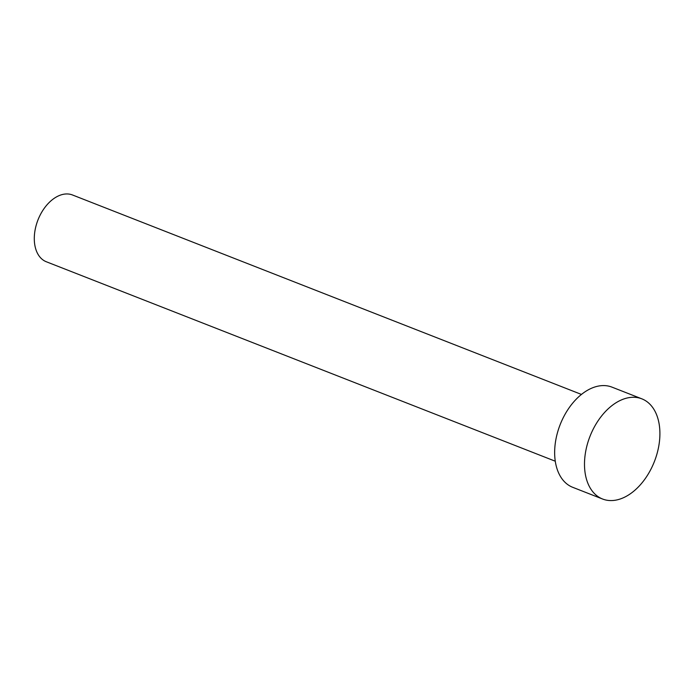 <?xml version="1.0" encoding="UTF-8"?>
<svg xmlns="http://www.w3.org/2000/svg" width="694" height="694" viewBox="0 0 694 694"><rect width="100%" height="100%" fill="white"/><g stroke="black" fill="none" stroke-linecap="round" stroke-linejoin="round"><path stroke-width="1.04" d="M555.278 461.215L46.342 261.768A35.862 23.058 -68.6 0 1 34.7 244.314A35.862 23.058 -68.6 0 1 45.197 207.038A35.862 23.058 -68.6 0 1 72.514 194.988L581.451 394.435M602.574 499.012L572.732 487.318A53.802 34.579 -68.6 0 1 555.261 461.128A53.802 34.579 -68.6 0 1 571.015 405.227A53.802 34.579 -68.6 0 1 611.987 387.139L641.829 398.833A53.802 34.579 -68.6 0 1 659.3 425.023A53.802 34.579 -68.6 0 1 643.546 480.933A53.802 34.579 -68.6 0 1 602.574 499.012A53.802 34.579 -68.6 0 1 585.103 472.822A53.802 34.579 -68.6 0 1 600.857 416.921A53.802 34.579 -68.6 0 1 641.829 398.833"/></g></svg>
